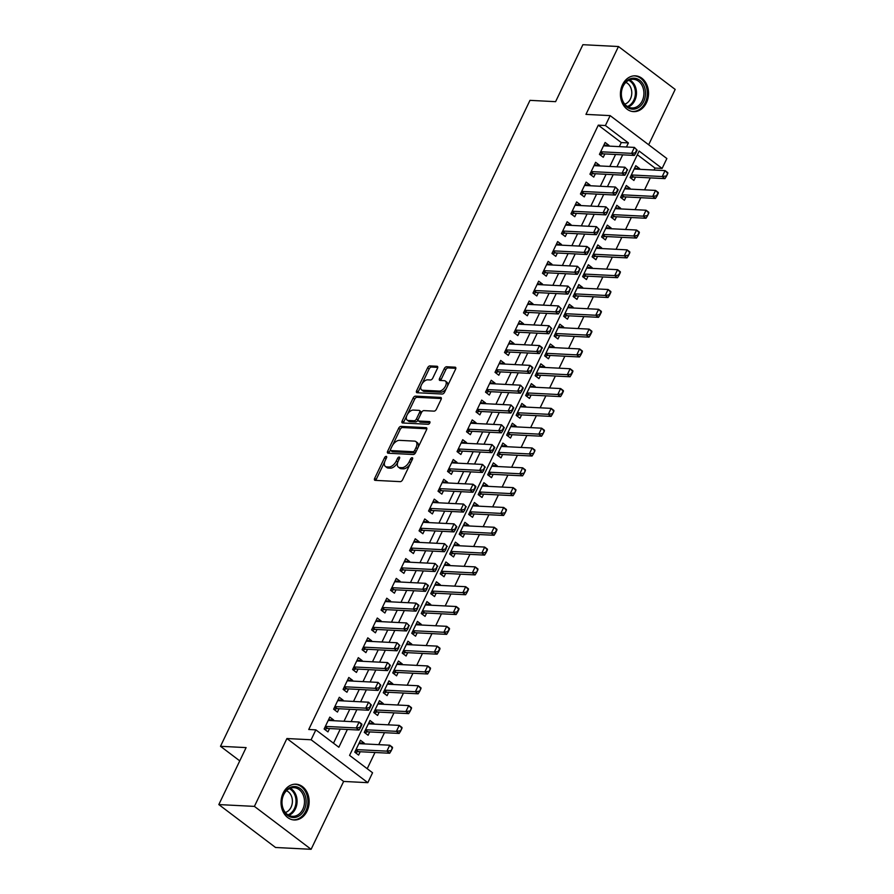 <?xml version="1.0" encoding="UTF-8"?>
<svg xmlns="http://www.w3.org/2000/svg" width="894" height="894" viewBox="0 0 894 894"><rect width="100%" height="100%" fill="white"/><g stroke="black" fill="none" stroke-linecap="round" stroke-linejoin="round"><path stroke-width="1.34" d="M386.197 456.365A1.576 0.86 -52.9 0 0 384.565 457.672L374.664 478.346A2.257 1.229 -52.9 0 0 374.698 480.212A2.257 1.229 -52.9 0 0 375.122 480.357L400.277 481.642A2.257 1.229 -52.9 0 0 402.602 479.765L412.503 459.103A1.576 0.86 -52.9 0 0 412.48 457.795A1.576 0.86 -52.9 0 0 412.179 457.694A1.576 0.86 -52.9 0 0 410.547 459.002L409.262 461.684A7.219 3.956 -52.9 0 1 401.808 467.674L399.719 467.573A7.219 3.956 -52.9 0 1 398.344 467.093A7.219 3.956 -52.9 0 1 398.232 461.114L399.506 458.443A1.576 0.86 -52.9 0 0 399.484 457.136A1.576 0.86 -52.9 0 0 399.182 457.035A1.576 0.86 -52.9 0 0 397.551 458.343L396.277 461.013A7.219 3.956 -52.9 0 1 388.823 467.014L386.722 466.903A7.219 3.956 -52.9 0 1 385.359 466.433A7.219 3.956 -52.9 0 1 385.236 460.455L386.521 457.773A1.576 0.86 -52.9 0 0 386.499 456.465A1.576 0.86 -52.9 0 0 386.197 456.365M622.526 84.684A17.914 14.047 92.9 0 0 633.567 111.627A17.914 14.047 92.9 0 0 646.44 102.776A17.914 14.047 92.9 0 0 635.399 75.834A17.914 14.047 92.9 0 0 622.526 84.684M283.141 793.045A17.914 14.047 92.9 0 0 294.182 819.977A17.914 14.047 92.9 0 0 307.055 811.137A17.914 14.047 92.9 0 0 296.015 784.194A17.914 14.047 92.9 0 0 283.141 793.045M437.49 368.283A2.257 1.229 -52.9 0 0 437.445 366.406A2.257 1.229 -52.9 0 0 437.021 366.261L429.969 365.903A2.257 1.229 -52.9 0 0 427.634 367.769L416.638 390.723A2.257 1.229 -52.9 0 0 416.682 392.589A2.257 1.229 -52.9 0 0 417.107 392.745L442.251 394.031A2.257 1.229 -52.9 0 0 444.586 392.153L455.571 369.2A2.257 1.229 -52.9 0 0 455.538 367.333A2.257 1.229 -52.9 0 0 455.113 367.188L446.587 366.752A2.257 1.229 -52.9 0 0 444.262 368.63L439.557 378.441A2.257 1.229 -52.9 0 0 439.591 380.319A2.257 1.229 -52.9 0 0 440.016 380.464L444.251 380.676A6.035 3.308 -52.9 0 1 445.391 381.067A6.035 3.308 -52.9 0 1 444.988 386.99A6.035 3.308 -52.9 0 1 439.256 391.08L422.706 390.242A6.035 3.308 -52.9 0 1 421.566 389.84A6.035 3.308 -52.9 0 1 421.968 383.928A6.035 3.308 -52.9 0 1 427.69 379.827L430.45 379.972A2.257 1.229 -52.9 0 0 432.785 378.095L437.49 368.283M619.318 146.638L621.274 142.559L598.287 125.16L605.406 125.529L610.144 115.617L666.857 158.529L662.119 168.43L639.121 151.041L349.576 755.374L372.563 772.762L367.825 782.675L311.112 739.763L315.85 729.862L338.848 747.25L347.375 729.459M218.818 804.578L254.399 806.388L311.112 849.3L275.531 847.478L218.818 804.578L246.107 747.607L220.494 746.3L529.974 100.351L555.599 101.67L582.888 44.7L618.469 46.522L585.95 114.387L610.144 115.617M311.112 849.3L343.631 781.434L286.918 738.533L254.399 806.388M286.918 738.533L311.112 739.763M598.287 125.16L308.743 729.493L315.85 729.862M400.981 426.382A2.257 1.229 -52.9 0 0 398.657 428.26L387.661 451.213A2.257 1.229 -52.9 0 0 387.694 453.079A2.257 1.229 -52.9 0 0 388.13 453.224L413.274 454.51A2.257 1.229 -52.9 0 0 415.598 452.643L426.594 429.69A2.257 1.229 -52.9 0 0 426.561 427.824A2.257 1.229 -52.9 0 0 426.136 427.667L400.981 426.382L402.523 427.544A2.257 1.229 -52.9 0 0 400.188 429.422L392.645 445.167M402.155 420.962L413.151 398.02A2.257 1.229 -52.9 0 1 415.475 396.143L440.619 397.428A2.257 1.229 -52.9 0 1 441.055 397.573A2.257 1.229 -52.9 0 1 441.088 399.45L436.384 409.262A2.257 1.229 -52.9 0 1 434.048 411.139L423.857 410.614A2.257 1.229 -52.9 0 0 421.521 412.492L418.403 419.007A2.257 1.229 -52.9 0 0 418.437 420.873A2.257 1.229 -52.9 0 0 418.873 421.029L429.489 421.566A1.576 0.86 -52.9 0 1 429.791 421.666A1.576 0.86 -52.9 0 1 429.679 423.22A1.576 0.86 -52.9 0 1 428.181 424.292L402.613 422.985A2.257 1.229 -52.9 0 1 402.188 422.84A2.257 1.229 -52.9 0 1 402.155 420.962L403.686 422.124L406.848 415.52M648.664 144.761L675.182 89.422L618.469 46.522M639.277 169.279L639.612 168.575L634.516 168.318M639.612 168.575L635.779 165.681L630.091 177.571L633.913 180.465L635.522 177.124M629.778 189.092L630.125 188.388L625.029 188.131M630.125 188.388L626.292 185.494L620.592 197.384L624.425 200.278L626.024 196.937M620.291 208.905L620.626 208.213L615.53 207.944M620.626 208.213L616.793 205.307L611.094 217.197L614.927 220.092L616.536 216.75M610.792 228.719L611.138 228.026L606.043 227.758M611.138 228.026L607.305 225.12L601.606 237.011L605.439 239.905L607.037 236.564M601.304 248.543L601.64 247.839L596.544 247.571M601.64 247.839L597.807 244.934L592.107 256.824L595.94 259.729L597.55 256.377M591.806 268.356L592.152 267.652L587.056 267.384M592.152 267.652L588.319 264.747L582.62 276.637L586.453 279.543L588.051 276.201M582.318 288.17L582.653 287.466L577.558 287.209M582.653 287.466L578.82 284.56L573.121 296.45L576.954 299.356L578.563 296.015M572.819 307.983L573.166 307.279L568.059 307.022M573.166 307.279L569.333 304.373L563.633 316.264L567.466 319.169L569.065 315.828M563.332 327.796L563.667 327.092L558.571 326.835M563.667 327.092L559.834 324.198L554.135 336.077L557.968 338.982L559.577 335.641M553.833 347.61L554.168 346.906L549.072 346.648M554.168 346.906L550.346 344.011L544.647 355.89L548.48 358.796L550.078 355.454M544.345 367.423L544.681 366.719L539.585 366.462M544.681 366.719L540.848 363.824L535.148 375.715L538.981 378.609L540.591 375.268M534.847 387.236L535.182 386.532L530.086 386.275M535.182 386.532L531.36 383.638L525.661 395.528L529.494 398.422L531.092 395.081M525.359 407.049L525.694 406.345L520.599 406.088M525.694 406.345L521.861 403.451L516.162 415.341L519.995 418.236L521.593 414.894M515.86 426.863L516.196 426.159L511.1 425.902M516.196 426.159L512.363 423.264L506.674 435.154L510.508 438.049L512.106 434.707M506.373 446.676L506.708 445.972L501.612 445.715M506.708 445.972L502.875 443.078L497.176 454.968L501.009 457.862L502.607 454.521M496.874 466.489L497.209 465.796L492.113 465.528M497.209 465.796L493.376 462.891L487.688 474.781L491.521 477.675L493.119 474.334M487.386 486.314L487.722 485.61L482.626 485.341M487.722 485.61L483.889 482.704L478.189 494.594L482.022 497.489L483.62 494.147M477.888 506.127L478.223 505.423L473.127 505.155M478.223 505.423L474.39 502.517L468.702 514.408L472.535 517.313L474.133 513.972M468.4 525.94L468.735 525.236L463.64 524.968M468.735 525.236L464.902 522.331L459.203 534.221L463.036 537.126L464.634 533.785M458.901 545.753L459.237 545.049L454.141 544.792M459.237 545.049L455.404 542.144L449.716 554.034L453.549 556.94L455.147 553.598M449.414 565.567L449.749 564.863L444.653 564.606M449.749 564.863L445.916 561.968L440.217 573.847L444.05 576.753L445.648 573.412M439.915 585.38L440.25 584.676L435.154 584.419M440.25 584.676L436.417 581.782L430.729 593.661L434.562 596.566L436.16 593.225M430.427 605.193L430.763 604.489L425.667 604.232M430.763 604.489L426.93 601.595L421.23 613.485L425.063 616.379L426.661 613.038M420.929 625.007L421.264 624.303L416.168 624.046M421.264 624.303L417.431 621.408L411.743 633.298L415.565 636.193L417.174 632.851M411.441 644.82L411.776 644.116L406.681 643.859M411.776 644.116L407.943 641.221L402.244 653.112L406.077 656.006L407.675 652.665M401.942 664.633L402.278 663.929L397.182 663.672M402.278 663.929L398.445 661.035L392.757 672.925L396.578 675.819L398.188 672.478M392.455 684.446L392.79 683.742L387.694 683.485M392.79 683.742L388.957 680.848L383.258 692.738L387.091 695.633L388.689 692.291M382.956 704.26L383.291 703.567L378.196 703.299M383.291 703.567L379.458 700.661L373.77 712.552L377.592 715.446L379.201 712.105M373.457 724.084L373.804 723.38L368.708 723.112M373.804 723.38L369.971 720.475L364.271 732.365L368.104 735.259L369.703 731.918M333.317 720.698L333.652 719.994L329.819 717.1L324.12 728.99L327.953 731.884L329.551 728.543M342.804 700.885L343.14 700.181L339.307 697.286L333.618 709.177L337.451 712.071L339.049 708.73M352.303 681.072L352.638 680.368L348.805 677.473L343.106 689.363L346.939 692.258L348.537 688.916M361.791 661.258L362.126 660.554L358.304 657.66L352.605 669.539L356.438 672.444L358.036 669.103M371.289 641.445L371.625 640.741L367.792 637.835L362.092 649.726L365.925 652.631L367.535 649.29M380.777 621.632L381.112 620.928L377.29 618.022L371.591 629.912L375.424 632.818L377.022 629.477M390.276 601.818L390.611 601.114L386.778 598.209L381.079 610.099L384.912 613.005L386.521 609.663M399.763 582.005L400.11 581.301L396.277 578.396L390.577 590.286L394.41 593.191L396.008 589.85M409.262 562.181L409.597 561.488L405.764 558.582L400.065 570.473L403.898 573.367L405.507 570.026M418.75 542.367L419.096 541.675L415.263 538.769L409.564 550.659L413.397 553.554L414.995 550.212M428.248 522.554L428.584 521.85L424.751 518.956L419.051 530.846L422.884 533.74L424.494 530.399M437.736 502.741L438.082 502.037L434.249 499.143L428.55 511.033L432.383 513.927L433.981 510.586M447.235 482.928L447.57 482.224L443.737 479.329L438.038 491.219L441.871 494.114L443.48 490.772M456.722 463.114L457.069 462.41L453.236 459.516L447.536 471.406L451.369 474.301L452.967 470.959M466.221 443.301L466.556 442.597L462.723 439.703L457.035 451.593L460.857 454.487L462.466 451.146M475.72 423.488L476.055 422.784L472.222 419.889L466.523 431.768L470.356 434.674L471.954 431.333M485.207 403.675L485.543 402.971L481.71 400.076L476.021 411.955L479.843 414.861L481.453 411.519M494.706 383.861L495.041 383.157L491.208 380.252L485.509 392.142L489.342 395.047L490.94 391.706M504.194 364.048L504.529 363.344L500.696 360.438L495.008 372.329L498.83 375.234L500.439 371.893M513.692 344.235L514.028 343.531L510.195 340.625L504.495 352.515L508.328 355.421L509.926 352.08M523.18 324.421L523.515 323.717L519.682 320.812L513.994 332.702L517.827 335.596L519.425 332.255M532.679 304.597L533.014 303.904L529.181 300.999L523.482 312.889L527.315 315.783L528.913 312.442M542.166 284.784L542.502 284.08L538.669 281.185L532.98 293.076L536.813 295.97L538.411 292.629M551.665 264.97L552 264.266L548.167 261.372L542.468 273.262L546.301 276.157L547.899 272.815M561.153 245.157L561.488 244.453L557.655 241.559L551.967 253.449L555.8 256.343L557.398 253.002M570.651 225.344L570.987 224.64L567.154 221.746L561.454 233.636L565.287 236.53L566.885 233.189M580.139 205.531L580.474 204.827L576.641 201.932L570.953 213.822L574.786 216.717L576.384 213.375M589.638 185.717L589.973 185.013L586.14 182.119L580.441 193.998L584.274 196.903L585.872 193.562M599.125 165.904L599.461 165.2L595.627 162.306L589.939 174.185L593.772 177.09L595.37 173.749M333.496 743.205L340.256 729.091M344.011 721.246L349.755 709.277M353.51 701.432L359.243 689.464M362.998 681.619L368.741 669.651M372.496 661.806L378.229 649.837M381.984 641.993L387.728 630.024M391.483 622.179L397.215 610.211M400.981 602.366L406.714 590.386M410.469 582.553L416.202 570.573M419.968 562.728L425.7 550.76M429.455 542.915L435.188 530.947M438.954 523.102L444.687 511.133M448.442 503.288L454.174 491.32M457.94 483.475L463.673 471.507M467.428 463.662L473.161 451.693M476.927 443.849L482.659 431.88M486.414 424.035L492.147 412.067M495.913 404.222L501.646 392.254M505.401 384.409L511.133 372.44M514.899 364.596L520.632 352.616M524.387 344.782L530.12 332.803M533.886 324.958L539.618 312.989M543.373 305.145L549.117 293.176M552.872 285.331L558.605 273.363M562.36 265.518L568.103 253.55M571.858 245.705L577.591 233.736M581.346 225.891L587.09 213.923M590.845 206.078L596.577 194.11M600.332 186.265L606.076 174.296M609.831 166.452L615.564 154.483M608.624 146.091L608.959 145.387L605.126 142.481L599.427 154.371L603.26 157.277L604.858 153.936M367.211 768.717L374.988 752.491M378.743 744.646L384.487 732.678M388.242 724.833L393.975 712.864M397.729 705.02L403.473 693.051M407.228 685.206L412.961 673.238M416.727 665.393L422.46 653.425M426.214 645.58L431.947 633.611M435.713 625.766L441.446 613.798M445.201 605.953L450.934 593.974M454.7 586.14L460.432 574.16M464.187 566.315L469.92 554.347M473.686 546.502L479.419 534.534M483.173 526.689L488.906 514.721M492.672 506.876L498.405 494.907M502.16 487.062L507.893 475.094M511.659 467.249L517.391 455.281M521.146 447.436L526.879 435.467M530.645 427.623L536.378 415.654M540.132 407.809L545.865 395.841M549.631 387.996L555.364 376.028M559.119 368.183L564.863 356.214M568.618 348.369L574.35 336.39M578.105 328.545L583.849 316.577M587.604 308.732L593.337 296.763M597.091 288.918L602.835 276.95M606.59 269.105L612.323 257.137M616.078 249.292L621.822 237.323M625.576 229.479L631.309 217.51M635.064 209.665L640.808 197.697M644.563 189.852L650.296 177.884M654.05 170.039L655 168.072L637.355 154.718M363.97 743.897L364.305 743.193L360.472 740.288L354.773 752.178L358.606 755.084L360.215 751.742M220.494 746.3L239.76 760.872M655 168.072L662.119 168.43M343.631 781.434L367.825 782.675M626.437 146.996L628.393 142.917L605.406 125.529M351.13 721.614L356.862 709.646M360.628 701.801L366.361 689.822M370.116 681.977L375.849 670.008M379.615 662.163L385.348 650.195M389.102 642.35L394.835 630.382M398.601 622.537L404.334 610.568M408.089 602.724L413.833 590.755M417.587 582.91L423.32 570.942M427.075 563.097L432.819 551.129M436.574 543.284L442.306 531.315M446.061 523.471L451.805 511.502M455.56 503.657L461.293 491.689M465.048 483.844L470.792 471.876M474.546 464.031L480.279 452.051M484.034 444.217L489.778 432.238M493.533 424.393L499.265 412.425M503.02 404.58L508.764 392.611M512.519 384.766L518.252 372.798M522.018 364.953L527.751 352.985M531.505 345.14L537.238 333.171M541.004 325.327L546.737 313.358M550.492 305.513L556.224 293.545M559.99 285.7L565.723 273.732M569.478 265.887L575.211 253.918M578.977 246.073L584.71 234.105M588.464 226.26L594.197 214.281M597.963 206.447L603.696 194.467M607.451 186.623L613.183 174.654M616.949 166.809L622.682 154.841M621.274 142.559L628.393 142.917M364.305 743.193L359.209 742.925M333.652 719.994L328.556 719.737M343.14 700.181L338.044 699.924M352.638 680.368L347.542 680.111M362.126 660.554L357.03 660.297M371.625 640.741L366.529 640.484M381.112 620.928L376.016 620.671M390.611 601.114L385.515 600.846M400.11 581.301L395.003 581.033M409.597 561.488L404.501 561.22M419.096 541.675L414 541.406M428.584 521.85L423.488 521.593M438.082 502.037L432.987 501.78M447.57 482.224L442.474 481.967M457.069 462.41L451.973 462.153M466.556 442.597L461.46 442.34M476.055 422.784L470.959 422.527M485.543 402.971L480.447 402.713M495.041 383.157L489.946 382.9M504.529 363.344L499.433 363.076M514.028 343.531L508.932 343.262M523.515 323.717L518.419 323.449M533.014 303.904L527.918 303.636M542.502 284.08L537.406 283.823M552 264.266L546.904 264.009M561.488 244.453L556.392 244.196M570.987 224.64L565.891 224.383M580.474 204.827L575.378 204.57M589.973 185.013L584.877 184.756M599.461 165.2L594.365 164.943M608.959 145.387L603.863 145.13M385.359 466.433L386.89 467.596A7.219 3.956 -52.9 0 0 388.264 468.065L386.722 466.903M397.741 462.31A7.219 3.956 -52.9 0 1 390.354 468.165L388.264 468.065M398.344 467.093L399.875 468.255A7.219 3.956 -52.9 0 0 401.25 468.724L399.719 467.573M410.145 464.031A7.219 3.956 -52.9 0 1 403.35 468.836L401.25 468.724M384.744 461.65L376.195 479.497A2.257 1.229 -52.9 0 0 375.927 480.402M426.863 428.796L402.523 427.544M390.466 449.727L389.192 452.375A2.257 1.229 -52.9 0 0 388.924 453.269M390.644 449.168A1.576 0.86 -52.9 0 0 390.667 450.475A1.576 0.86 -52.9 0 0 390.969 450.587L413.039 451.716A1.576 0.86 -52.9 0 0 414.671 450.397L416.023 447.581A7.219 3.956 -52.9 0 0 415.9 441.602A7.219 3.956 -52.9 0 0 414.537 441.122L399.45 440.351A7.219 3.956 -52.9 0 0 391.997 446.352L390.644 449.168M392.019 451.381A1.576 0.86 -52.9 0 0 392.198 451.638A1.576 0.86 -52.9 0 0 392.5 451.738L390.969 450.587M415.855 452.107A1.576 0.86 -52.9 0 1 414.57 452.867L392.5 451.738M418.046 447.548A7.219 3.956 -52.9 0 0 417.442 442.753L415.9 441.602M407.262 414.66L414.682 399.182L413.151 398.02M441.357 398.545L417.006 397.305A2.257 1.229 -52.9 0 0 414.682 399.182M418.437 420.873L419.968 422.035A2.257 1.229 -52.9 0 0 420.403 422.18L429.936 422.672M413.274 410.078A6.035 3.308 -52.9 0 0 407.541 414.168A6.035 3.308 -52.9 0 0 407.139 420.091A6.035 3.308 -52.9 0 0 408.29 420.482L414.123 420.783A2.257 1.229 -52.9 0 0 416.448 418.906L419.565 412.391A2.257 1.229 -52.9 0 0 419.532 410.525A2.257 1.229 -52.9 0 0 419.107 410.38L413.274 410.078M407.139 420.091L408.67 421.253A6.035 3.308 -52.9 0 0 409.821 421.644L408.29 420.482M418.168 419.677L417.979 420.068A2.257 1.229 -52.9 0 1 415.654 421.946L409.821 421.644M421.331 412.894A2.257 1.229 -52.9 0 0 421.063 411.687L419.532 410.525M403.686 422.124A2.257 1.229 -52.9 0 0 403.417 423.03M421.566 389.84L423.097 391.002A6.035 3.308 -52.9 0 0 424.237 391.393L422.706 390.242M446.419 388.32A6.035 3.308 -52.9 0 1 440.798 392.242L424.237 391.393M447.458 386.141A6.035 3.308 -52.9 0 0 446.922 382.23L445.391 381.067M455.851 368.306L448.117 367.915A2.257 1.229 -52.9 0 0 445.793 369.781L441.088 379.604A2.257 1.229 -52.9 0 0 440.82 380.498M421.029 385.94L418.18 391.885A2.257 1.229 -52.9 0 0 417.9 392.779M437.758 367.378L431.5 367.065A2.257 1.229 -52.9 0 0 429.165 368.931L422.069 383.761M355.276 752.558L357.879 751.709A2.302 1.263 127.1 0 1 358.36 751.642L389.672 753.24L386.912 751.15L389.762 745.216L358.874 743.629M392.041 747.663L389.762 745.216L392.522 747.295L391.08 750.982L392.511 748.01M356.024 749.574L386.912 751.15L390.622 750.636M391.08 750.982L389.672 753.24M359.969 727.437L360.427 727.783L361.846 724.822L361.388 724.464L359.969 727.437L356.259 727.962L359.019 730.052L327.707 728.454A2.302 1.263 -52.9 0 0 327.226 728.521L324.623 729.359M328.221 720.441L359.097 722.017L356.259 727.962L325.371 726.386M361.388 724.464L359.097 722.017L361.858 724.106L361.846 724.822M359.019 730.052L360.427 727.783M304.306 809.852A15.5 12.158 -87.1 0 1 287.544 815.406A15.5 12.158 -87.1 0 1 283.61 794.207A15.5 12.158 -87.1 0 1 300.362 788.653A15.5 12.158 -87.1 0 1 304.306 809.852M283.666 794.744A14.36 11.264 92.9 0 0 292.517 816.334A14.36 11.264 92.9 0 0 302.82 809.238A14.36 11.264 92.9 0 0 293.981 787.659A14.36 11.264 92.9 0 0 283.666 794.744M286.471 790.743A11.309 8.862 -87.1 0 1 291.075 807.204A11.309 8.862 -87.1 0 1 285.354 812.49M292.517 819.764A17.802 13.958 92.9 0 0 293.053 819.809A17.802 13.958 92.9 0 0 305.837 811.014A17.802 13.958 92.9 0 0 294.864 784.25A17.802 13.958 92.9 0 0 294.327 784.239M632.974 109.169A15.5 12.158 -87.1 0 1 621.185 93.579A15.5 12.158 -87.1 0 1 633.723 78.18A15.5 12.158 -87.1 0 1 645.513 93.769A15.5 12.158 -87.1 0 1 632.974 109.169M632.986 79.287A14.36 11.264 92.9 0 0 621.375 93.311A14.36 11.264 92.9 0 0 631.902 107.973A14.36 11.264 92.9 0 0 632.281 107.984A14.36 11.264 92.9 0 0 643.892 93.971A14.36 11.264 92.9 0 0 633.365 79.298A14.36 11.264 92.9 0 0 632.986 79.287M631.902 111.415A17.802 13.958 92.9 0 0 632.438 111.448A17.802 13.958 92.9 0 0 632.918 111.471A17.802 13.958 92.9 0 0 647.301 94.082A17.802 13.958 92.9 0 0 634.259 75.889A17.802 13.958 92.9 0 0 633.779 75.878A17.802 13.958 92.9 0 0 633.712 75.878M625.856 82.393A11.309 8.862 -87.1 0 1 631.767 93.591A11.309 8.862 -87.1 0 1 624.75 104.129M364.774 732.745L367.378 731.895A2.302 1.263 127.1 0 1 367.847 731.828L399.16 733.426L396.4 731.337L399.249 725.392L368.362 723.816M401.54 727.85L399.249 725.392L402.009 727.481L400.579 731.169L401.998 728.197M365.523 729.761L396.4 731.337L400.121 730.823M400.579 731.169L399.16 733.426M374.262 712.931L376.866 712.082A2.302 1.263 127.1 0 1 377.346 712.015L408.659 713.613L405.898 711.523L408.748 705.578L377.86 704.003M411.028 708.037L408.748 705.578L411.508 707.668L410.067 711.356L411.497 708.383M375.011 709.948L405.898 711.523L409.608 711.009M410.067 711.356L408.659 713.613M383.761 693.118L386.364 692.269A2.302 1.263 127.1 0 1 386.834 692.202L418.146 693.8L415.386 691.71L418.236 685.765L387.348 684.189M420.526 688.224L418.236 685.765L420.996 687.855L419.565 691.543L420.985 688.57M384.509 690.134L415.386 691.71L419.107 691.196M419.565 691.543L418.146 693.8M393.248 673.294L395.852 672.456A2.302 1.263 127.1 0 1 396.333 672.389L427.645 673.987L424.885 671.897L427.734 665.952L396.847 664.376M430.014 668.41L427.734 665.952L430.495 668.041L429.053 671.729L430.483 668.757M393.997 670.321L424.885 671.897L428.595 671.372M429.053 671.729L427.645 673.987M369.457 707.623L369.915 707.97L371.345 704.997L370.887 704.651L369.457 707.623L365.747 708.149L368.507 710.238L337.194 708.64A2.302 1.263 -52.9 0 0 336.725 708.707L334.11 709.545M337.708 700.628L368.596 702.203L365.747 708.149L334.859 706.573M370.887 704.651L368.596 702.203L371.345 704.997M368.507 710.238L369.915 707.97M378.955 687.81L379.414 688.156L380.833 685.184L380.375 684.838L378.955 687.81L375.245 688.335L378.006 690.425L346.693 688.816A2.302 1.263 -52.9 0 0 346.213 688.894L343.609 689.732M347.207 680.815L378.095 682.39L375.245 688.335L344.358 686.76M380.375 684.838L378.095 682.39L380.833 685.184M378.006 690.425L379.414 688.156M388.443 667.997L388.901 668.343L390.332 665.371L389.873 665.024L388.443 667.997L384.733 668.522L387.493 670.612L356.181 669.003A2.302 1.263 -52.9 0 0 355.711 669.081L353.096 669.919M356.695 661.001L387.583 662.577L384.733 668.522L353.845 666.946M389.873 665.024L387.583 662.577L390.332 665.371M387.493 670.612L388.901 668.343M397.942 648.184L398.4 648.53L399.361 645.211L397.942 648.184L394.232 648.709L396.992 650.798L365.68 649.189A2.302 1.263 -52.9 0 0 365.199 649.267L362.595 650.106M366.194 641.188L397.081 642.764L394.232 648.709L363.344 647.122M399.361 645.211L397.081 642.764L399.819 645.557M396.992 650.798L398.4 648.53M402.747 653.48L405.351 652.642A2.302 1.263 127.1 0 1 405.831 652.575L437.132 654.173L434.372 652.084L437.222 646.139L406.345 644.563M439.513 648.586L437.222 646.139L439.982 648.228L438.094 651.558L438.552 651.916L439.971 648.943M403.496 650.508L434.372 652.084L438.094 651.558M438.552 651.916L437.132 654.173M407.429 628.37L407.899 628.717L408.86 625.398L407.429 628.37L403.719 628.895L406.479 630.974L375.167 629.376A2.302 1.263 -52.9 0 0 374.698 629.454L372.083 630.292M375.681 621.364L406.569 622.95L403.719 628.895L372.832 627.309M408.86 625.398L406.569 622.95L409.318 625.744M406.479 630.974L407.899 628.717M412.235 633.667L414.838 632.829A2.302 1.263 127.1 0 1 415.319 632.762L446.631 634.36L443.871 632.27L446.721 626.325L415.833 624.75M449.012 628.773L446.721 626.325L449.481 628.415L447.581 631.745L448.039 632.092L449.47 629.119M412.983 630.695L443.871 632.27L447.581 631.745M448.039 632.092L446.631 634.36M416.928 608.557L417.386 608.903L418.347 605.584L416.928 608.557L413.218 609.082L415.978 611.161L384.666 609.563A2.302 1.263 -52.9 0 0 384.185 609.63L381.582 610.479M385.18 601.55L416.068 603.137L413.218 609.082L382.33 607.495M418.347 605.584L416.068 603.137L418.817 605.216L418.805 605.931M415.978 611.161L417.386 608.903M421.733 613.854L424.337 613.016A2.302 1.263 127.1 0 1 424.818 612.938L456.119 614.547L453.359 612.457L456.208 606.512L425.332 604.936M458.499 608.959L456.208 606.512L458.968 608.602L457.08 611.932L457.538 612.278L458.957 609.306M422.482 610.881L453.359 612.457L457.08 611.932M457.538 612.278L456.119 614.547M426.416 588.744L426.885 589.09L427.846 585.771L426.416 588.744L422.706 589.258L425.466 591.347L394.153 589.749A2.302 1.263 -52.9 0 0 393.684 589.816L391.069 590.666M394.667 581.737L425.555 583.324L422.706 589.258L391.818 587.682M427.846 585.771L425.555 583.324L428.315 585.402L428.304 586.118M425.466 591.347L426.885 589.09M431.221 594.041L433.825 593.203A2.302 1.263 127.1 0 1 434.305 593.124L465.618 594.734L462.857 592.644L465.707 586.699L434.819 585.123M467.998 589.146L465.707 586.699L468.467 588.788L466.567 592.119L467.026 592.465L468.456 589.492M431.97 591.068L462.857 592.644L466.567 592.119M467.026 592.465L465.618 594.734M435.914 568.93L436.373 569.277L437.334 565.958L435.914 568.93L432.204 569.444L434.965 571.534L403.652 569.936A2.302 1.263 -52.9 0 0 403.172 570.003L400.568 570.853M404.166 561.924L435.054 563.499L432.204 569.444L401.317 567.869M437.334 565.958L435.054 563.499L437.792 566.304M434.965 571.534L436.373 569.277M440.72 574.227L443.323 573.389A2.302 1.263 127.1 0 1 443.804 573.311L475.105 574.92L472.356 572.831L475.195 566.885L444.318 565.31M477.485 569.333L475.195 566.885L477.955 568.975L476.524 572.652L477.944 569.679M441.468 571.244L472.356 572.831L476.066 572.305M476.524 572.652L475.105 574.92M445.402 549.117L445.871 549.464L446.832 546.145L445.402 549.117L441.692 549.631L444.452 551.721L413.14 550.123A2.302 1.263 -52.9 0 0 412.67 550.19L410.055 551.039M413.654 542.11L444.541 543.686L441.692 549.631L410.815 548.056M446.832 546.145L444.541 543.686L447.291 546.491M444.452 551.721L445.871 549.464M450.207 554.414L452.822 553.576A2.302 1.263 127.1 0 1 453.292 553.498L484.604 555.096L481.844 553.017L484.693 547.072L453.806 545.485M486.984 549.519L484.693 547.072L487.453 549.162L485.554 552.492L486.012 552.838L487.442 549.866M450.956 551.43L481.844 553.017L485.554 552.492M486.012 552.838L484.604 555.096M454.901 529.304L455.359 529.65L456.789 526.678L456.32 526.331L454.901 529.304L451.191 529.818L453.951 531.908L422.638 530.31A2.302 1.263 -52.9 0 0 422.158 530.377L419.554 531.226M423.153 522.297L454.04 523.873L451.191 529.818L420.303 528.242M456.32 526.331L454.04 523.873L456.789 526.678M453.951 531.908L455.359 529.65M459.706 534.601L462.31 533.763A2.302 1.263 127.1 0 1 462.79 533.684L494.091 535.282L491.342 533.204L494.181 527.259L463.304 525.672M496.472 529.706L494.181 527.259L496.941 529.337L495.052 532.679L495.511 533.025L496.93 530.053M460.455 531.617L491.342 533.204L495.052 532.679M495.511 533.025L494.091 535.282M464.388 509.479L464.858 509.837L465.819 506.518L464.388 509.479L460.678 510.005L463.438 512.094L432.126 510.496A2.302 1.263 -52.9 0 0 431.657 510.563L429.042 511.402M432.64 502.484L463.528 504.06L460.678 510.005L429.802 508.429M465.819 506.518L463.528 504.06L466.277 506.864M463.438 512.094L464.858 509.837M469.194 514.788L471.808 513.938A2.302 1.263 127.1 0 1 472.278 513.871L503.59 515.469L500.83 513.391L503.68 507.446L472.792 505.859M505.97 509.893L503.68 507.446L506.44 509.524L504.998 513.212L506.429 510.239M469.942 511.804L500.83 513.391L504.54 512.865M504.998 513.212L503.59 515.469M473.887 489.666L474.345 490.024L475.776 487.051L475.306 486.694L473.887 489.666L470.177 490.191L472.937 492.281L441.625 490.683A2.302 1.263 -52.9 0 0 441.144 490.75L438.541 491.588M442.139 482.671L473.027 484.246L470.177 490.191L439.289 488.616M475.306 486.694L473.027 484.246L475.787 486.336L475.776 487.051M472.937 492.281L474.345 490.024M478.692 494.974L481.296 494.125A2.302 1.263 127.1 0 1 481.777 494.058L513.078 495.656L510.329 493.566L513.167 487.632L482.291 486.045M515.458 490.08L513.167 487.632L515.927 489.711L514.497 493.399L515.916 490.426M479.441 491.991L510.329 493.566L514.039 493.052M514.497 493.399L513.078 495.656M483.386 469.853L483.844 470.199L484.805 466.88L483.386 469.853L479.665 470.378L482.425 472.468L451.112 470.87A2.302 1.263 -52.9 0 0 450.643 470.937L448.039 471.775M451.626 462.857L482.514 464.433L479.665 470.378L448.788 468.802M484.805 466.88L482.514 464.433L485.263 467.227M482.425 472.468L483.844 470.199M488.18 475.161L490.795 474.312A2.302 1.263 127.1 0 1 491.264 474.245L522.577 475.843L519.816 473.753L522.666 467.808L491.778 466.232M524.957 470.266L522.666 467.808L525.426 469.898L523.985 473.585L525.415 470.613M488.929 472.177L519.816 473.753L523.526 473.239M523.985 473.585L522.577 475.843M492.873 450.04L493.332 450.386L494.762 447.413L494.293 447.067L492.873 450.04L489.163 450.565L491.923 452.655L460.611 451.045A2.302 1.263 -52.9 0 0 460.131 451.124L457.527 451.962M461.125 443.044L492.013 444.62L489.163 450.565L458.276 448.989M494.293 447.067L492.013 444.62L494.762 447.413M491.923 452.655L493.332 450.386M497.679 455.348L500.282 454.498A2.302 1.263 127.1 0 1 500.763 454.431L532.075 456.029L529.315 453.94L532.154 447.995L501.277 446.419M534.444 450.453L532.154 447.995L534.914 450.084L533.483 453.772L534.903 450.799M498.427 452.364L529.315 453.94L533.025 453.426M533.483 453.772L532.075 456.029M502.372 430.226L502.83 430.573L504.25 427.6L503.791 427.254L502.372 430.226L498.651 430.752L501.411 432.841L470.099 431.232A2.302 1.263 -52.9 0 0 469.629 431.31L467.026 432.148M470.613 423.231L501.5 424.806L498.651 430.752L467.774 429.176M503.791 427.254L501.5 424.806L504.25 427.6M501.411 432.841L502.83 430.573M507.166 435.523L509.781 434.685A2.302 1.263 127.1 0 1 510.25 434.618L541.563 436.216L538.803 434.126L541.652 428.181L510.765 426.606M543.943 430.64L541.652 428.181L544.412 430.271L542.971 433.959L544.401 430.986M507.915 432.551L538.803 434.126L542.513 433.612M542.971 433.959L541.563 436.216M511.86 410.413L512.318 410.759L513.748 407.787L513.279 407.44L511.86 410.413L508.15 410.938L510.91 413.028L479.597 411.419A2.302 1.263 -52.9 0 0 479.117 411.497L476.513 412.335M480.112 403.417L510.999 404.993L508.15 410.938L477.262 409.351M513.279 407.44L510.999 404.993L513.748 407.787M510.91 413.028L512.318 410.759M516.665 415.71L519.269 414.872A2.302 1.263 127.1 0 1 519.749 414.805L551.062 416.403L548.301 414.313L551.151 408.368L520.263 406.792M553.431 410.815L551.151 408.368L553.9 410.458L552.47 414.146L553.889 411.173M517.414 412.737L548.301 414.313L552.011 413.788M552.47 414.146L551.062 416.403M521.358 390.6L521.817 390.946L523.236 387.974L522.778 387.627L521.358 390.6L517.637 391.125L520.397 393.204L489.096 391.606A2.302 1.263 -52.9 0 0 488.616 391.684L486.012 392.522M489.61 383.593L520.487 385.18L517.637 391.125L486.761 389.538M522.778 387.627L520.487 385.18L523.236 387.974M520.397 393.204L521.817 390.946M526.153 395.897L528.767 395.059A2.302 1.263 127.1 0 1 529.237 394.992L560.549 396.59L557.789 394.5L560.639 388.555L529.751 386.979M562.929 391.002L560.639 388.555L563.399 390.644L561.499 393.975L561.957 394.321L563.388 391.36M526.901 392.924L557.789 394.5L561.499 393.975M561.957 394.321L560.549 396.59M530.846 370.786L531.304 371.133L532.276 367.814L530.846 370.786L527.136 371.312L529.896 373.39L498.584 371.792A2.302 1.263 -52.9 0 0 498.103 371.87L495.499 372.709M499.098 363.78L529.986 365.367L527.136 371.312L496.248 369.725M532.276 367.814L529.986 365.367L532.746 367.445L532.735 368.16M529.896 373.39L531.304 371.133M535.651 376.083L538.255 375.245A2.302 1.263 127.1 0 1 538.736 375.178L570.048 376.776L567.288 374.687L570.137 368.741L539.25 367.166M572.417 371.189L570.137 368.741L572.886 370.831L570.998 374.161L571.456 374.508L572.875 371.535M536.4 373.111L567.288 374.687L570.998 374.161M571.456 374.508L570.048 376.776M540.345 350.973L540.803 351.32L541.764 348.001L540.345 350.973L536.623 351.498L539.384 353.577L508.083 351.979A2.302 1.263 -52.9 0 0 507.602 352.046L504.998 352.895M508.597 343.966L539.473 345.553L536.623 351.498L505.747 349.912M541.764 348.001L539.473 345.553L542.233 347.632L542.222 348.347M539.384 353.577L540.803 351.32M545.139 356.27L547.754 355.432A2.302 1.263 127.1 0 1 548.223 355.354L579.535 356.963L576.775 354.873L579.625 348.928L548.737 347.353M581.916 351.376L579.625 348.928L582.385 351.018L580.485 354.348L580.955 354.694L582.374 351.722M545.888 353.298L576.775 354.873L580.485 354.348M580.955 354.694L579.535 356.963M549.832 331.16L550.291 331.506L551.263 328.187L549.832 331.16L546.122 331.674L548.882 333.764L517.57 332.166A2.302 1.263 -52.9 0 0 517.09 332.233L514.486 333.082M518.084 324.153L548.972 325.729L546.122 331.674L515.235 330.098M551.263 328.187L548.972 325.729L551.721 328.534M548.882 333.764L550.291 331.506M554.638 336.457L557.241 335.619A2.302 1.263 127.1 0 1 557.722 335.541L589.034 337.15L586.274 335.06L589.124 329.115L558.236 327.539M591.403 331.562L589.124 329.115L591.873 331.205L589.984 334.535L590.442 334.881L591.862 331.909M555.386 333.484L586.274 335.06L589.984 334.535M590.442 334.881L589.034 337.15M559.331 311.347L559.789 311.693L560.75 308.374L559.331 311.347L555.621 311.861L558.37 313.95L527.069 312.352A2.302 1.263 -52.9 0 0 526.588 312.419L523.985 313.269M527.583 304.34L558.459 305.916L555.621 311.861L524.733 310.285M560.75 308.374L558.459 305.916L561.208 308.721M558.37 313.95L559.789 311.693M564.125 316.644L566.74 315.805A2.302 1.263 127.1 0 1 567.209 315.727L598.522 317.325L595.762 315.247L598.611 309.302L567.724 307.715M600.902 311.749L598.611 309.302L601.371 311.391L599.472 314.722L599.941 315.068L601.36 312.095M564.874 313.66L595.762 315.247L599.472 314.722M599.941 315.068L598.522 317.325M568.819 291.533L569.277 291.88L570.249 288.561L568.819 291.533L565.109 292.047L567.869 294.137L536.556 292.539A2.302 1.263 -52.9 0 0 536.087 292.606L533.472 293.456M537.071 284.527L567.958 286.102L565.109 292.047L534.221 290.472M570.249 288.561L567.958 286.102L570.707 288.907M567.869 294.137L569.277 291.88M573.624 296.83L576.228 295.992A2.302 1.263 127.1 0 1 576.708 295.914L608.021 297.512L605.26 295.433L608.11 289.488L577.222 287.902M610.39 291.936L608.11 289.488L610.87 291.567L608.97 294.908L609.429 295.255L610.848 292.282M574.373 293.847L605.26 295.433L608.97 294.908M609.429 295.255L608.021 297.512M578.317 271.709L578.776 272.067L579.737 268.748L578.317 271.709L574.607 272.234L577.356 274.324L546.055 272.726A2.302 1.263 -52.9 0 0 545.575 272.793L542.971 273.631M546.569 264.713L577.446 266.289L574.607 272.234L543.72 270.658M579.737 268.748L577.446 266.289L580.195 269.094M577.356 274.324L578.776 272.067M583.111 277.017L585.726 276.168A2.302 1.263 127.1 0 1 586.196 276.101L617.508 277.699L614.748 275.62L617.598 269.675L586.71 268.088M619.888 272.122L617.598 269.675L620.358 271.754L618.458 275.095L618.927 275.441L620.347 272.469M583.871 274.033L614.748 275.62L618.458 275.095M618.927 275.441L617.508 277.699M587.805 251.896L588.263 252.253L589.694 249.281L589.235 248.923L587.805 251.896L584.095 252.421L586.855 254.511L555.543 252.913A2.302 1.263 -52.9 0 0 555.073 252.98L552.458 253.818M556.057 244.9L586.945 246.476L584.095 252.421L553.207 250.845M589.235 248.923L586.945 246.476L589.705 248.566L589.694 249.281M586.855 254.511L588.263 252.253M592.61 257.204L595.214 256.354A2.302 1.263 127.1 0 1 595.695 256.287L627.007 257.885L624.247 255.796L627.096 249.862L596.209 248.275M629.376 252.309L627.096 249.862L629.857 251.94L628.415 255.628L629.845 252.656M593.359 254.22L624.247 255.796L627.957 255.282M628.415 255.628L627.007 257.885M597.304 232.082L597.762 232.429L599.181 229.456L598.723 229.11L597.304 232.082L593.594 232.608L596.343 234.697L565.042 233.099A2.302 1.263 -52.9 0 0 564.561 233.166L561.957 234.005M565.556 225.087L596.432 226.663L593.594 232.608L562.706 231.032M598.723 229.11L596.432 226.663L599.181 229.456M596.343 234.697L597.762 232.429M602.098 237.391L604.713 236.541A2.302 1.263 127.1 0 1 605.182 236.474L636.494 238.072L633.734 235.982L636.584 230.037L605.696 228.462M638.875 232.496L636.584 230.037L639.344 232.127L637.444 235.468L637.914 235.815L639.333 232.842M602.858 234.407L633.734 235.982L637.444 235.468M637.914 235.815L636.494 238.072M606.791 212.269L607.249 212.616L608.222 209.297L606.791 212.269L603.081 212.794L605.841 214.884L574.529 213.275A2.302 1.263 -52.9 0 0 574.06 213.353L571.445 214.191M575.043 205.274L605.931 206.849L603.081 212.794L572.194 211.219M608.222 209.297L605.931 206.849L608.68 209.643M605.841 214.884L607.249 212.616M611.597 217.577L614.2 216.728A2.302 1.263 127.1 0 1 614.681 216.661L645.993 218.259L643.233 216.169L646.083 210.224L615.195 208.648M648.362 212.683L646.083 210.224L648.843 212.314L647.401 216.002L648.832 213.029M612.345 214.594L643.233 216.169L646.943 215.655M647.401 216.002L645.993 218.259M616.29 192.456L616.748 192.802L618.167 189.83L617.709 189.483L616.29 192.456L612.58 192.981L615.34 195.071L584.028 193.462A2.302 1.263 -52.9 0 0 583.547 193.54L580.944 194.378M584.542 185.46L615.418 187.036L612.58 192.981L581.692 191.405M617.709 189.483L615.418 187.036L618.167 189.83M615.34 195.071L616.748 192.802M621.095 197.764L623.699 196.915A2.302 1.263 127.1 0 1 624.168 196.848L655.481 198.446L652.721 196.356L655.57 190.411L624.683 188.835M657.861 192.869L655.57 190.411L658.33 192.501L656.442 195.842L656.9 196.188L658.319 193.216M621.844 194.78L652.721 196.356L656.442 195.842M656.9 196.188L655.481 198.446M625.778 172.643L626.236 172.989L627.208 169.67L625.778 172.643L622.068 173.168L624.828 175.258L593.515 173.648A2.302 1.263 -52.9 0 0 593.046 173.727L590.431 174.565M594.029 165.647L624.917 167.223L622.068 173.168L591.18 171.581M627.208 169.67L624.917 167.223L627.666 170.016M624.828 175.258L626.236 172.989M630.583 177.94L633.187 177.101A2.302 1.263 127.1 0 1 633.667 177.034L664.98 178.632L662.219 176.543L665.069 170.598L634.181 169.022M667.349 173.045L665.069 170.598L667.829 172.687L666.388 176.375L667.818 173.402M631.332 174.967L662.219 176.543L665.929 176.017M666.388 176.375L664.98 178.632M635.276 152.829L635.735 153.176L637.154 150.203L636.696 149.857L635.276 152.829L631.566 153.355L634.327 155.433L603.014 153.835A2.302 1.263 -52.9 0 0 602.534 153.913L599.93 154.751M603.528 145.823L634.416 147.409L631.566 153.355L600.679 151.768M636.696 149.857L634.416 147.409L637.154 150.203M634.327 155.433L635.735 153.176M386.029 458.79L384.565 457.672M412.022 460.119L410.547 459.002M399.026 459.449L397.551 458.343M390.354 468.165L388.823 467.014M397.796 462.164L396.277 461.013M403.35 468.836L401.808 467.674M410.737 462.79L409.262 461.684M376.195 479.497L374.664 478.346M426.818 428.192L426.136 427.667M389.192 452.375L387.661 451.213M400.188 429.422L398.657 428.26M414.57 452.867L413.039 451.716M416.146 451.515L414.671 450.397M417.487 448.687L416.023 447.581M417.006 397.305L415.475 396.143M441.312 397.953L440.619 397.428M420.403 422.18L418.873 421.029M415.654 421.946L414.123 420.783M417.979 420.068L416.448 418.906M421.04 413.509L419.565 412.391M440.798 392.242L439.256 391.08M441.088 379.604L439.557 378.441M445.793 369.781L444.262 368.63M448.117 367.915L446.587 366.752M455.795 367.702L455.113 367.188M418.18 391.885L416.638 390.723M429.165 368.931L427.634 367.769M431.5 367.065L429.969 365.903M437.702 366.786L437.021 366.261M358.36 751.642L355.924 749.798M357.879 751.709L355.767 750.111M325.114 726.923L327.226 728.521M325.26 726.599L327.707 728.454M290.226 788.273A14.36 11.264 -87.1 0 1 295.411 808.858A14.36 11.264 -87.1 0 1 288.851 815.339M288.013 814.87A13.891 10.884 92.9 0 0 294.394 808.589A13.891 10.884 92.9 0 0 289.354 788.653M629.622 79.912A14.36 11.264 -87.1 0 1 636.461 93.836A14.36 11.264 -87.1 0 1 628.236 106.978M627.398 106.509A13.891 10.884 92.9 0 0 635.388 93.781A13.891 10.884 92.9 0 0 628.739 80.304M367.847 731.828L365.411 729.985M367.378 731.895L365.266 730.297M377.346 712.015L374.91 710.171M376.866 712.082L374.754 710.484M386.834 692.202L384.398 690.358M386.364 692.269L384.252 690.671M396.333 672.389L393.896 670.545M395.852 672.456L393.74 670.858M334.602 707.109L336.725 708.707M334.758 706.785L337.194 708.64M344.101 687.296L346.213 688.894M344.246 686.972L346.693 688.816M353.588 667.483L355.711 669.081M353.745 667.159L356.181 669.003M363.087 647.658L365.199 649.267M363.232 647.345L365.68 649.189M405.831 652.575L403.384 650.72M405.351 652.642L403.239 651.044M372.574 627.845L374.698 629.454M372.731 627.532L375.167 629.376M415.319 632.762L412.883 630.907M414.838 632.829L412.726 631.231M382.073 608.032L384.185 609.63M382.23 607.719L384.666 609.563M424.818 612.938L422.37 611.094M424.337 613.016L422.225 611.418M391.561 588.218L393.684 589.816M391.717 587.906L394.153 589.749M434.305 593.124L431.869 591.28M433.825 593.203L431.713 591.604M401.06 568.405L403.172 570.003M401.216 568.092L403.652 569.936M443.804 573.311L441.357 571.467M443.323 573.389L441.211 571.78M410.558 548.592L412.67 550.19M410.704 548.279L413.14 550.123M453.292 553.498L450.855 551.654M452.822 553.576L450.699 551.967M420.046 528.779L422.158 530.377M420.202 528.466L422.638 530.31M462.79 533.684L460.343 531.841M462.31 533.763L460.198 532.154M429.545 508.965L431.657 510.563M429.69 508.652L432.126 510.496M472.278 513.871L469.842 512.027M471.808 513.938L469.685 512.34M439.032 489.152L441.144 490.75M439.189 488.828L441.625 490.683M481.777 494.058L479.329 492.214M481.296 494.125L479.184 492.527M448.531 469.339L450.643 470.937M448.676 469.015L451.112 470.87M491.264 474.245L488.828 472.401M490.795 474.312L488.672 472.714M458.019 449.526L460.131 451.124M458.175 449.201L460.611 451.045M500.763 454.431L498.316 452.587M500.282 454.498L498.17 452.9M467.517 429.712L469.629 431.31M467.663 429.388L470.099 431.232M510.25 434.618L507.814 432.774M509.781 434.685L507.658 433.087M477.005 409.888L479.117 411.497M477.161 409.575L479.597 411.419M519.749 414.805L517.302 412.961M519.269 414.872L517.157 413.274M486.504 390.075L488.616 391.684M486.649 389.762L489.096 391.606M529.237 394.992L526.801 393.137M528.767 395.059L526.644 393.461M495.991 370.261L498.103 371.87M496.148 369.948L498.584 371.792M538.736 375.178L536.288 373.323M538.255 375.245L536.143 373.647M505.49 350.448L507.602 352.046M505.635 350.135L508.083 351.979M548.223 355.354L545.787 353.51M547.754 355.432L545.631 353.834M514.978 330.635L517.09 332.233M515.134 330.322L517.57 332.166M557.722 335.541L555.286 333.697M557.241 335.619L555.129 334.021M524.476 310.821L526.588 312.419M524.622 310.509L527.069 312.352M567.209 315.727L564.773 313.883M566.74 315.805L564.617 314.196M533.964 291.008L536.087 292.606M534.12 290.695L536.556 292.539M576.708 295.914L574.272 294.07M576.228 295.992L574.116 294.383M543.463 271.195L545.575 272.793M543.608 270.882L546.055 272.726M586.196 276.101L583.76 274.257M585.726 276.168L583.614 274.57M552.95 251.382L555.073 252.98M553.107 251.069L555.543 252.913M595.695 256.287L593.258 254.444M595.214 256.354L593.102 254.756M562.449 231.568L564.561 233.166M562.594 231.244L565.042 233.099M605.182 236.474L602.746 234.63M604.713 236.541L602.601 234.943M571.937 211.755L574.06 213.353M572.093 211.431L574.529 213.275M614.681 216.661L612.245 214.817M614.2 216.728L612.088 215.13M581.435 191.942L583.547 193.54M581.581 191.618L584.028 193.462M624.168 196.848L621.732 195.004M623.699 196.915L621.587 195.317M590.923 172.129L593.046 173.727M591.079 171.804L593.515 173.648M633.667 177.034L631.231 175.19M633.187 177.101L631.075 175.503M600.422 152.304L602.534 153.913M600.567 151.991L603.014 153.835M392.198 451.638L390.667 450.475"/></g></svg>
